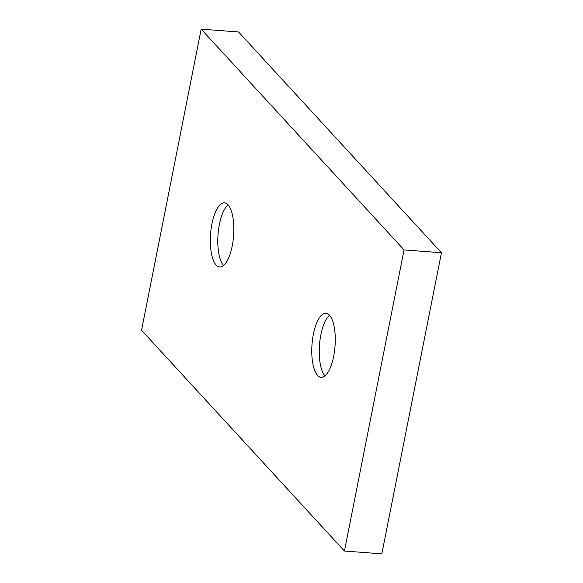 <?xml version="1.0" encoding="UTF-8"?>
<svg xmlns="http://www.w3.org/2000/svg" width="583" height="583" viewBox="0 0 583 583"><rect width="100%" height="100%" fill="white"/><g stroke="black" fill="none" stroke-linecap="round" stroke-linejoin="round"><path stroke-width="0.87" d="M329.548 315.243A32.152 11.551 -85.7 0 0 328.805 315.92A32.152 11.551 -85.7 0 0 320.861 334.81A32.152 11.551 -85.7 0 0 324.337 375.102A32.152 11.551 -85.7 0 0 324.979 375.882M333.665 356.322A32.152 11.551 -85.7 0 0 325.941 313.224A32.152 11.551 -85.7 0 0 313.377 334.241A32.152 11.551 -85.7 0 0 321.102 377.339A32.152 11.551 -85.7 0 0 333.665 356.322M223.529 265.498A32.152 11.551 94.3 0 1 222.895 264.711A32.152 11.551 94.3 0 1 219.412 224.419A32.152 11.551 94.3 0 1 227.355 205.537A32.152 11.551 94.3 0 1 228.106 204.859M211.935 223.857A32.152 11.551 94.3 0 1 224.499 202.84A32.152 11.551 94.3 0 1 232.223 245.931A32.152 11.551 94.3 0 1 219.66 266.956A32.152 11.551 94.3 0 1 211.935 223.857M201.164 29.15L238.564 31.97L441.455 252.745L381.836 553.85L344.436 551.03L141.545 330.255L201.164 29.15L404.055 249.925L344.436 551.03M441.455 252.745L404.055 249.925"/></g></svg>
